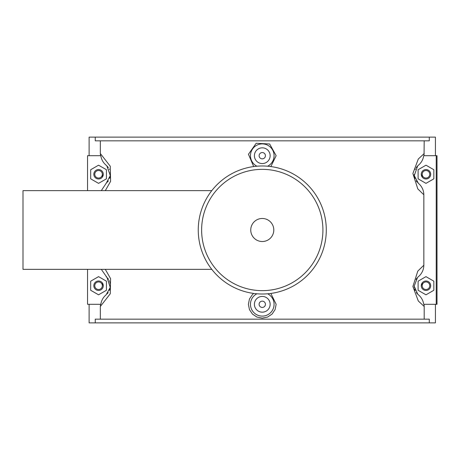 <?xml version="1.0" encoding="UTF-8"?>
<svg xmlns="http://www.w3.org/2000/svg" width="460" height="460" viewBox="0 0 460 460"><rect width="100%" height="100%" fill="white"/><g stroke="black" fill="none" stroke-linecap="round" stroke-linejoin="round"><path stroke-width="0.69" d="M429.284 137.126L95.254 137.126L95.254 140.84L429.284 140.84L429.284 137.126L435.424 137.126L435.424 155.698M424.034 155.698L424.2 140.84M105.311 190.647L110.578 181.384L110.268 166.25L100.343 153.525L100.343 140.84M100.343 319.159L100.343 306.475L110.273 293.75L110.572 278.611L105.311 269.353M424.2 319.159L424.2 306.475L418.278 300.961L412.89 286.471L417.778 271.141L423.844 265.219L423.844 194.781C423.717 190.158 421.895 186.334 418.387 183.316A11.805 11.805 0 0 1 418.054 183.022M424.2 153.525L418.278 159.039L412.89 173.529L417.778 188.853L423.844 194.781M270.859 293.434L276.149 304.301L275.091 309.603L272.073 314.088L267.576 317.078L262.269 318.13L256.967 317.078L252.465 314.088L249.452 309.603L248.388 304.301L249.452 298.994L252.465 294.509L253.684 293.434M253.684 166.566L248.463 154.267L256.191 143.267L269.652 143.991L276.149 155.698L270.859 166.566M95.254 319.159L429.284 319.159L429.284 322.874L95.254 322.874L95.254 319.159M100.343 306.475L100.51 304.301L100.826 304.301L87.538 304.301L87.538 269.353M89.113 304.301L89.113 322.874L95.254 322.874M87.538 190.647L87.538 155.698L100.826 155.698C101.418 159.539 103.195 162.719 106.151 165.232L106.835 165.859L110.291 175.605L106.151 183.316L101.298 190.647M106.306 294.636A11.805 11.805 0 0 1 106.151 294.768C103.189 297.292 101.413 300.472 100.826 304.301M107.496 278.012A11.805 11.805 0 0 1 108.543 279.421M109.175 280.565A11.805 11.805 0 0 1 109.422 281.106M109.693 281.802A11.805 11.805 0 0 1 109.837 282.227M110.049 283.003A11.805 11.805 0 0 1 110.153 283.492M110.314 284.636A11.805 11.805 0 0 1 110.36 285.436M109.888 289.052A11.805 11.805 0 0 1 109.405 290.381M108.163 292.589A11.805 11.805 0 0 1 107.094 293.882M101.298 269.353L107.025 277.501L110.251 287.379L106.151 294.768M107.306 166.347A11.805 11.805 0 0 1 108.347 167.676M109.135 169.027A11.805 11.805 0 0 1 109.365 169.521M110.21 172.373A11.805 11.805 0 0 1 110.314 173.161M110.072 176.887A11.805 11.805 0 0 1 109.658 178.296M108.359 180.861A11.805 11.805 0 0 1 107.284 182.229M106.49 183.017A11.805 11.805 0 0 1 106.151 183.316M95.254 137.126L89.113 137.126L89.113 155.698M100.51 155.698L100.343 153.525M106.432 290.271L98.561 294.814L90.689 290.271L90.689 281.181L98.561 276.638L106.432 281.181L106.432 290.271M106.432 178.819L98.561 183.362L90.689 178.819L90.689 169.728L98.561 165.186L106.432 169.728L106.432 178.819M418.387 183.316L414.247 175.605L417.703 165.859L418.393 165.232C421.354 162.708 423.125 159.528 423.717 155.698L436.212 155.698L436.212 304.301L423.717 304.301C423.119 300.46 421.343 297.281 418.387 294.768A11.805 11.805 0 0 1 418.215 294.618M417.26 182.229A11.805 11.805 0 0 1 416.173 180.855M414.966 178.52A11.805 11.805 0 0 1 414.408 176.617M414.213 175.248A11.805 11.805 0 0 1 414.178 174.535M415.213 169.429A11.805 11.805 0 0 1 415.489 168.866M416.191 167.681A11.805 11.805 0 0 1 417.237 166.342M417.737 294.176L418.387 294.768L417.737 294.176L414.184 286.131L417.519 277.495L418.393 276.678C421.9 273.654 423.723 269.83 423.844 265.219M417.456 293.894A11.805 11.805 0 0 1 416.363 292.571M415.213 290.57A11.805 11.805 0 0 1 414.592 288.84M414.316 287.534A11.805 11.805 0 0 1 414.213 286.666M415.989 279.433A11.805 11.805 0 0 1 417.036 278.024M436.212 304.301L437 304.301L437 155.698L436.212 155.698M424.2 306.475L424.034 304.301L423.717 304.301M435.424 304.301L435.424 322.874L429.284 322.874M418.111 290.271L425.983 294.814L433.849 290.271L433.849 281.181L425.983 276.638L418.111 281.181L418.111 290.271M418.111 178.819L425.983 183.362L433.849 178.819L433.849 169.728L425.983 165.186L418.111 169.728L418.111 178.819M256.893 293.79A11.805 11.805 0 0 0 262.269 316.106A11.805 11.805 0 0 0 267.645 293.79M270.141 304.301A7.872 7.872 0 0 1 258.336 311.115A7.872 7.872 0 0 1 258.336 297.482A7.872 7.872 0 0 1 270.141 304.301M265.42 304.301A3.151 3.151 0 0 1 260.693 307.027A3.151 3.151 0 0 1 260.693 301.57A3.151 3.151 0 0 1 265.42 304.301M256.893 166.209A11.805 11.805 0 0 1 262.269 143.894A11.805 11.805 0 0 1 267.645 166.209M270.141 155.698A7.872 7.872 0 0 1 258.336 162.518A7.872 7.872 0 0 1 258.336 148.885A7.872 7.872 0 0 1 270.141 155.698M265.42 155.698A3.151 3.151 0 0 1 260.693 158.43A3.151 3.151 0 0 1 260.693 152.973A3.151 3.151 0 0 1 265.42 155.698M98.561 169.55A4.721 4.721 0 0 1 103.281 174.277A4.721 4.721 0 0 1 98.561 178.998A4.721 4.721 0 0 1 93.834 174.277A4.721 4.721 0 0 1 98.561 169.55M93.834 285.723A4.721 4.721 0 0 1 100.918 281.635A4.721 4.721 0 0 1 100.918 289.817A4.721 4.721 0 0 1 93.834 285.723M94.783 174.277A3.778 3.778 0 0 0 100.447 177.548A3.778 3.778 0 0 0 100.447 171.005A3.778 3.778 0 0 0 94.783 174.277M94.783 285.723A3.778 3.778 0 0 0 100.447 288.995A3.778 3.778 0 0 0 100.447 282.452A3.778 3.778 0 0 0 94.783 285.723M102.183 177.301L103.281 174.277M103.281 285.723L102.183 282.699M430.704 174.277A4.721 4.721 0 0 0 425.983 169.55A4.721 4.721 0 0 0 421.256 174.277A4.721 4.721 0 0 0 425.983 178.998A4.721 4.721 0 0 0 430.704 174.277M429.761 174.277A3.778 3.778 0 0 1 424.091 177.548A3.778 3.778 0 0 1 424.091 171.005A3.778 3.778 0 0 1 429.761 174.277M430.704 285.723A4.721 4.721 0 0 0 423.62 281.635A4.721 4.721 0 0 0 423.62 289.817A4.721 4.721 0 0 0 430.704 285.723M429.761 285.723A3.778 3.778 0 0 1 424.091 288.995A3.778 3.778 0 0 1 424.091 282.452A3.778 3.778 0 0 1 429.761 285.723M421.256 174.277L422.36 177.301M422.36 282.699L421.256 285.723M211.778 190.647L23 190.647L23 269.353L211.778 269.353M262.269 294.015A64.015 64.015 0 0 0 317.71 197.99A64.015 64.015 0 0 0 206.833 197.99A64.015 64.015 0 0 0 262.269 294.015A64.015 64.015 0 0 0 317.71 197.99A64.015 64.015 0 0 0 206.833 197.99A64.015 64.015 0 0 0 262.269 294.015M262.269 241.523A11.523 11.523 0 0 0 272.251 224.238A11.523 11.523 0 0 0 252.293 224.238A11.523 11.523 0 0 0 262.269 241.523M262.269 169.355A60.645 60.645 0 0 0 201.624 230A60.645 60.645 0 0 0 262.269 290.645A60.645 60.645 0 0 0 322.914 230A60.645 60.645 0 0 0 262.269 169.355M106.145 165.232L106.835 165.859M418.393 165.232L417.703 165.859M106.151 276.678L107.025 277.501M418.393 276.678L417.519 277.495"/></g></svg>

